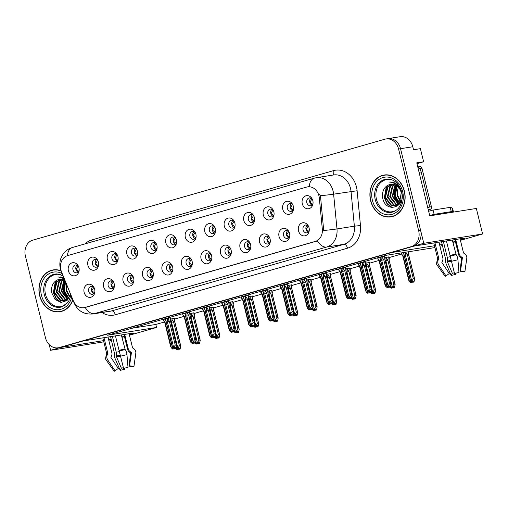 <?xml version="1.0" encoding="UTF-8"?>
<svg xmlns="http://www.w3.org/2000/svg" width="508" height="508" viewBox="0 0 508 508"><rect width="100%" height="100%" fill="white"/><g stroke="black" fill="none" stroke-linecap="round" stroke-linejoin="round"><path stroke-width="0.76" d="M191.516 259.683A3.975 3.283 -99 0 0 188.678 258.528A3.975 3.283 -99 0 0 186.131 263.36A3.975 3.283 -99 0 0 189.916 266.376A3.975 3.283 -99 0 0 192.265 264.395M191.319 265.716A3.975 3.283 81 0 1 189.071 262.89A3.975 3.283 81 0 1 190.214 258.718M181.566 264.351A6.623 5.474 -99 0 0 186.817 269.424A6.623 5.474 -99 0 0 192.107 265.157A6.623 5.474 -99 0 0 192.119 261.328A6.623 5.474 -99 0 0 191.135 259.01A6.623 5.474 -99 0 0 184.283 256.832A6.623 5.474 -99 0 0 181.566 264.351M211.011 254.095A3.975 3.283 -99 0 0 208.166 252.94A3.975 3.283 -99 0 0 205.619 257.772A3.975 3.283 -99 0 0 209.404 260.788A3.975 3.283 -99 0 0 211.753 258.807M210.807 260.128A3.975 3.283 81 0 1 208.559 257.302A3.975 3.283 81 0 1 209.702 253.13M201.06 258.762A6.623 5.474 -99 0 0 206.311 263.836A6.623 5.474 -99 0 0 211.595 259.563A6.623 5.474 -99 0 0 211.614 255.74A6.623 5.474 -99 0 0 210.623 253.422A6.623 5.474 -99 0 0 203.771 251.244A6.623 5.474 -99 0 0 201.06 258.762M230.499 248.507A3.975 3.283 -99 0 0 227.654 247.352A3.975 3.283 -99 0 0 225.108 252.184A3.975 3.283 -99 0 0 228.898 255.2A3.975 3.283 -99 0 0 231.242 253.219M230.302 254.54A3.975 3.283 81 0 1 228.048 251.714A3.975 3.283 81 0 1 229.191 247.542M220.548 253.174A6.623 5.474 -99 0 0 225.8 258.242A6.623 5.474 -99 0 0 231.089 253.975A6.623 5.474 -99 0 0 231.102 250.152A6.623 5.474 -99 0 0 230.111 247.834A6.623 5.474 -99 0 0 223.26 245.656A6.623 5.474 -99 0 0 220.548 253.174M117.335 254.933A3.975 3.283 -99 0 0 114.491 253.771A3.975 3.283 -99 0 0 111.944 258.604A3.975 3.283 -99 0 0 115.735 261.62A3.975 3.283 -99 0 0 118.078 259.645M117.138 260.966A3.975 3.283 81 0 1 114.884 258.14A3.975 3.283 81 0 1 116.027 253.968M107.385 259.601A6.623 5.474 -99 0 0 112.636 264.668A6.623 5.474 -99 0 0 117.919 260.401A6.623 5.474 -99 0 0 117.939 256.572A6.623 5.474 -99 0 0 116.948 254.26A6.623 5.474 -99 0 0 110.096 252.076A6.623 5.474 -99 0 0 107.385 259.601M175.8 238.163A3.975 3.283 -99 0 0 172.961 237.007A3.975 3.283 -99 0 0 170.415 241.84A3.975 3.283 -99 0 0 174.2 244.856A3.975 3.283 -99 0 0 176.549 242.881M175.603 244.202A3.975 3.283 81 0 1 173.355 241.376A3.975 3.283 81 0 1 174.498 237.204M165.849 242.837A6.623 5.474 -99 0 0 171.101 247.904A6.623 5.474 -99 0 0 176.39 243.637A6.623 5.474 -99 0 0 176.403 239.808A6.623 5.474 -99 0 0 175.419 237.496A6.623 5.474 -99 0 0 168.567 235.312A6.623 5.474 -99 0 0 165.849 242.837M94.069 287.623A3.975 3.283 -99 0 0 91.224 286.468A3.975 3.283 -99 0 0 88.684 291.3A3.975 3.283 -99 0 0 92.469 294.316A3.975 3.283 -99 0 0 94.818 292.335M93.872 293.656A3.975 3.283 81 0 1 91.624 290.836A3.975 3.283 81 0 1 92.767 286.658M84.118 292.291A6.623 5.474 -99 0 0 89.37 297.364A6.623 5.474 -99 0 0 94.659 293.097A6.623 5.474 -99 0 0 94.672 289.268A6.623 5.474 -99 0 0 93.688 286.95A6.623 5.474 -99 0 0 86.836 284.772A6.623 5.474 -99 0 0 84.118 292.291M156.312 243.757A3.975 3.283 -99 0 0 153.467 242.595A3.975 3.283 -99 0 0 150.927 247.428A3.975 3.283 -99 0 0 154.711 250.444A3.975 3.283 -99 0 0 157.061 248.469M156.115 249.79A3.975 3.283 81 0 1 153.867 246.964A3.975 3.283 81 0 1 155.01 242.792M146.361 248.425A6.623 5.474 -99 0 0 151.613 253.492A6.623 5.474 -99 0 0 156.902 249.225A6.623 5.474 -99 0 0 156.915 245.396A6.623 5.474 -99 0 0 155.931 243.084A6.623 5.474 -99 0 0 149.073 240.9A6.623 5.474 -99 0 0 146.361 248.425M97.841 260.521A3.975 3.283 -99 0 0 95.002 259.366A3.975 3.283 -99 0 0 92.456 264.192A3.975 3.283 -99 0 0 96.241 267.208A3.975 3.283 -99 0 0 98.59 265.233M97.644 266.554A3.975 3.283 81 0 1 95.396 263.728A3.975 3.283 81 0 1 96.539 259.556M87.897 265.189A6.623 5.474 -99 0 0 93.148 270.256A6.623 5.474 -99 0 0 98.431 265.989A6.623 5.474 -99 0 0 98.45 262.16A6.623 5.474 -99 0 0 97.46 259.848A6.623 5.474 -99 0 0 90.608 257.664A6.623 5.474 -99 0 0 87.897 265.189M288.963 231.743A3.975 3.283 -99 0 0 286.125 230.588A3.975 3.283 -99 0 0 283.578 235.42A3.975 3.283 -99 0 0 287.363 238.436A3.975 3.283 -99 0 0 289.712 236.455M288.766 237.776A3.975 3.283 81 0 1 286.518 234.95A3.975 3.283 81 0 1 287.661 230.778M279.019 236.411A6.623 5.474 -99 0 0 284.27 241.478A6.623 5.474 -99 0 0 289.554 237.211A6.623 5.474 -99 0 0 289.573 233.382A6.623 5.474 -99 0 0 288.582 231.07A6.623 5.474 -99 0 0 281.73 228.886A6.623 5.474 -99 0 0 279.019 236.411M253.759 215.811A3.975 3.283 -99 0 0 250.914 214.655A3.975 3.283 -99 0 0 248.374 219.488A3.975 3.283 -99 0 0 252.159 222.504A3.975 3.283 -99 0 0 254.508 220.529M253.562 221.844A3.975 3.283 81 0 1 251.314 219.024A3.975 3.283 81 0 1 252.457 214.852M243.808 220.485A6.623 5.474 -99 0 0 249.06 225.552A6.623 5.474 -99 0 0 254.349 221.285A6.623 5.474 -99 0 0 254.362 217.456A6.623 5.474 -99 0 0 253.378 215.138A6.623 5.474 -99 0 0 246.526 212.96A6.623 5.474 -99 0 0 243.808 220.485M133.052 276.447A3.975 3.283 -99 0 0 130.207 275.292A3.975 3.283 -99 0 0 127.66 280.124A3.975 3.283 -99 0 0 131.451 283.14A3.975 3.283 -99 0 0 133.794 281.159M132.855 282.48A3.975 3.283 81 0 1 130.6 279.66A3.975 3.283 81 0 1 131.743 275.482M123.101 281.115A6.623 5.474 -99 0 0 128.353 286.188A6.623 5.474 -99 0 0 133.636 281.921A6.623 5.474 -99 0 0 133.655 278.092A6.623 5.474 -99 0 0 132.664 275.774A6.623 5.474 -99 0 0 125.813 273.596A6.623 5.474 -99 0 0 123.101 281.115M292.741 204.635A3.975 3.283 -99 0 0 289.897 203.479A3.975 3.283 -99 0 0 287.35 208.312A3.975 3.283 -99 0 0 291.141 211.328A3.975 3.283 -99 0 0 293.484 209.347M292.544 210.668A3.975 3.283 81 0 1 290.29 207.848A3.975 3.283 81 0 1 291.433 203.67M282.791 209.302A6.623 5.474 -99 0 0 288.042 214.376A6.623 5.474 -99 0 0 293.332 210.109A6.623 5.474 -99 0 0 293.345 206.28A6.623 5.474 -99 0 0 292.354 203.962A6.623 5.474 -99 0 0 285.502 201.784A6.623 5.474 -99 0 0 282.791 209.302M136.823 249.345A3.975 3.283 -99 0 0 133.979 248.183A3.975 3.283 -99 0 0 131.432 253.016A3.975 3.283 -99 0 0 135.223 256.032A3.975 3.283 -99 0 0 137.566 254.057M136.627 255.378A3.975 3.283 81 0 1 134.372 252.552A3.975 3.283 81 0 1 135.515 248.38M126.873 254.013A6.623 5.474 -99 0 0 132.124 259.08A6.623 5.474 -99 0 0 137.414 254.813A6.623 5.474 -99 0 0 137.427 250.984A6.623 5.474 -99 0 0 136.442 248.672A6.623 5.474 -99 0 0 129.584 246.488A6.623 5.474 -99 0 0 126.873 254.013M234.271 221.399A3.975 3.283 -99 0 0 231.426 220.243A3.975 3.283 -99 0 0 228.879 225.076A3.975 3.283 -99 0 0 232.67 228.092A3.975 3.283 -99 0 0 235.02 226.117M234.074 227.432A3.975 3.283 81 0 1 231.826 224.612A3.975 3.283 81 0 1 232.962 220.44M224.32 226.073A6.623 5.474 -99 0 0 229.572 231.14A6.623 5.474 -99 0 0 234.861 226.873A6.623 5.474 -99 0 0 234.874 223.044A6.623 5.474 -99 0 0 233.89 220.732A6.623 5.474 -99 0 0 227.032 218.548A6.623 5.474 -99 0 0 224.32 226.073M113.557 282.035A3.975 3.283 -99 0 0 110.719 280.88A3.975 3.283 -99 0 0 108.172 285.712A3.975 3.283 -99 0 0 111.957 288.728A3.975 3.283 -99 0 0 114.306 286.747M113.36 288.068A3.975 3.283 81 0 1 111.112 285.248A3.975 3.283 81 0 1 112.255 281.07M103.613 286.702A6.623 5.474 -99 0 0 108.864 291.776A6.623 5.474 -99 0 0 114.148 287.509A6.623 5.474 -99 0 0 114.167 283.68A6.623 5.474 -99 0 0 113.176 281.362A6.623 5.474 -99 0 0 106.324 279.184A6.623 5.474 -99 0 0 103.613 286.702M195.294 232.575A3.975 3.283 -99 0 0 192.449 231.419A3.975 3.283 -99 0 0 189.903 236.252A3.975 3.283 -99 0 0 193.688 239.268A3.975 3.283 -99 0 0 196.037 237.293M195.091 238.614A3.975 3.283 81 0 1 192.843 235.788A3.975 3.283 81 0 1 193.986 231.616M185.344 237.249A6.623 5.474 -99 0 0 190.595 242.316A6.623 5.474 -99 0 0 195.878 238.049A6.623 5.474 -99 0 0 195.898 234.22A6.623 5.474 -99 0 0 194.907 231.908A6.623 5.474 -99 0 0 188.055 229.724A6.623 5.474 -99 0 0 185.344 237.249M172.028 265.271A3.975 3.283 -99 0 0 169.183 264.116A3.975 3.283 -99 0 0 166.643 268.948A3.975 3.283 -99 0 0 170.428 271.964A3.975 3.283 -99 0 0 172.777 269.983M171.831 271.304A3.975 3.283 81 0 1 169.583 268.484A3.975 3.283 81 0 1 170.726 264.306M162.077 269.939A6.623 5.474 -99 0 0 167.329 275.012A6.623 5.474 -99 0 0 172.618 270.745A6.623 5.474 -99 0 0 172.631 266.916A6.623 5.474 -99 0 0 171.647 264.598A6.623 5.474 -99 0 0 164.789 262.42A6.623 5.474 -99 0 0 162.077 269.939M214.782 226.987A3.975 3.283 -99 0 0 211.938 225.831A3.975 3.283 -99 0 0 209.391 230.664A3.975 3.283 -99 0 0 213.182 233.68A3.975 3.283 -99 0 0 215.525 231.705M214.586 233.02A3.975 3.283 81 0 1 212.331 230.2A3.975 3.283 81 0 1 213.474 226.028M204.832 231.661A6.623 5.474 -99 0 0 210.083 236.728A6.623 5.474 -99 0 0 215.373 232.461A6.623 5.474 -99 0 0 215.386 228.632A6.623 5.474 -99 0 0 214.395 226.32A6.623 5.474 -99 0 0 207.543 224.136A6.623 5.474 -99 0 0 204.832 231.661M273.247 210.223A3.975 3.283 -99 0 0 270.408 209.067A3.975 3.283 -99 0 0 267.862 213.9A3.975 3.283 -99 0 0 271.647 216.916A3.975 3.283 -99 0 0 273.996 214.935M273.05 216.256A3.975 3.283 81 0 1 270.802 213.436A3.975 3.283 81 0 1 271.945 209.258M263.303 214.89A6.623 5.474 -99 0 0 268.554 219.964A6.623 5.474 -99 0 0 273.837 215.697A6.623 5.474 -99 0 0 273.856 211.868A6.623 5.474 -99 0 0 272.866 209.55A6.623 5.474 -99 0 0 266.014 207.372A6.623 5.474 -99 0 0 263.303 214.89M152.54 270.859A3.975 3.283 -99 0 0 149.695 269.704A3.975 3.283 -99 0 0 147.149 274.536A3.975 3.283 -99 0 0 150.939 277.552A3.975 3.283 -99 0 0 153.283 275.571M152.343 276.892A3.975 3.283 81 0 1 150.089 274.072A3.975 3.283 81 0 1 151.232 269.894M142.589 275.526A6.623 5.474 -99 0 0 147.841 280.6A6.623 5.474 -99 0 0 153.13 276.333A6.623 5.474 -99 0 0 153.143 272.504A6.623 5.474 -99 0 0 152.159 270.186A6.623 5.474 -99 0 0 145.301 268.008A6.623 5.474 -99 0 0 142.589 275.526M312.229 199.047A3.975 3.283 -99 0 0 309.385 197.891A3.975 3.283 -99 0 0 306.838 202.724A3.975 3.283 -99 0 0 310.629 205.74A3.975 3.283 -99 0 0 312.972 203.759M312.033 205.08A3.975 3.283 81 0 1 309.785 202.26A3.975 3.283 81 0 1 310.921 198.082M302.279 203.714A6.623 5.474 -99 0 0 307.531 208.788A6.623 5.474 -99 0 0 312.82 204.521A6.623 5.474 -99 0 0 312.833 200.692A6.623 5.474 -99 0 0 311.849 198.374A6.623 5.474 -99 0 0 304.99 196.196A6.623 5.474 -99 0 0 302.279 203.714M249.987 242.919A3.975 3.283 -99 0 0 247.142 241.764A3.975 3.283 -99 0 0 244.596 246.596A3.975 3.283 -99 0 0 248.387 249.612A3.975 3.283 -99 0 0 250.736 247.631M249.79 248.952A3.975 3.283 81 0 1 247.542 246.126A3.975 3.283 81 0 1 248.679 241.954M240.036 247.587A6.623 5.474 -99 0 0 245.288 252.654A6.623 5.474 -99 0 0 250.577 248.387A6.623 5.474 -99 0 0 250.59 244.564A6.623 5.474 -99 0 0 249.606 242.246A6.623 5.474 -99 0 0 242.748 240.068A6.623 5.474 -99 0 0 240.036 247.587M269.475 237.331A3.975 3.283 -99 0 0 266.63 236.176A3.975 3.283 -99 0 0 264.09 241.008A3.975 3.283 -99 0 0 267.875 244.024A3.975 3.283 -99 0 0 270.224 242.043M269.278 243.364A3.975 3.283 81 0 1 267.03 240.538A3.975 3.283 81 0 1 268.173 236.366M259.524 241.999A6.623 5.474 -99 0 0 264.776 247.066A6.623 5.474 -99 0 0 270.065 242.799A6.623 5.474 -99 0 0 270.078 238.97A6.623 5.474 -99 0 0 269.094 236.658A6.623 5.474 -99 0 0 262.242 234.48A6.623 5.474 -99 0 0 259.524 241.999M78.353 266.109A3.975 3.283 -99 0 0 75.508 264.954A3.975 3.283 -99 0 0 72.968 269.786A3.975 3.283 -99 0 0 76.752 272.802A3.975 3.283 -99 0 0 79.102 270.821M78.156 272.142A3.975 3.283 81 0 1 75.908 269.316A3.975 3.283 81 0 1 77.051 265.144M68.402 270.777A6.623 5.474 -99 0 0 73.654 275.844A6.623 5.474 -99 0 0 78.943 271.577A6.623 5.474 -99 0 0 78.956 267.748A6.623 5.474 -99 0 0 77.972 265.436A6.623 5.474 -99 0 0 71.12 263.252A6.623 5.474 -99 0 0 68.402 270.777M308.458 226.155A3.975 3.283 -99 0 0 305.613 225A3.975 3.283 -99 0 0 303.066 229.826A3.975 3.283 -99 0 0 306.857 232.848A3.975 3.283 -99 0 0 309.201 230.867M308.261 232.188A3.975 3.283 81 0 1 306.007 229.362A3.975 3.283 81 0 1 307.149 225.19M298.507 230.822A6.623 5.474 -99 0 0 303.759 235.89A6.623 5.474 -99 0 0 309.042 231.623A6.623 5.474 -99 0 0 309.061 227.794A6.623 5.474 -99 0 0 308.07 225.482A6.623 5.474 -99 0 0 301.219 223.298A6.623 5.474 -99 0 0 298.507 230.822M60.884 269.907A11.919 9.855 -99 0 0 61.525 271.875L73.222 300.59A11.919 9.855 -99 0 0 83.947 307.67A11.919 9.855 -99 0 0 84.925 307.454L315.322 241.395A11.919 9.855 -99 0 0 322.332 229.165L319.31 197.955A11.919 9.855 -99 0 0 307.6 186.861A11.919 9.855 -99 0 0 306.629 187.077L67.545 255.626A11.919 9.855 -99 0 0 60.884 269.907M108.661 339.833L108.725 339.827A14.129 0.8 166.2 0 0 111.265 339.369M121.831 336.963A14.129 0.8 166.2 0 0 124.384 336.302M129.381 334.899A14.129 0.8 166.2 0 0 133.699 333.229A14.129 0.8 166.2 0 0 131.242 333.369L82.963 341.014L391.414 252.571L434.492 245.751M413.925 246.088L423.78 243.288L400.545 148.698A13.246 10.954 -99 0 0 387.921 138.646A13.246 10.954 -99 0 1 400.545 148.698L420.63 230.448A13.246 10.954 -99 0 1 413.226 246.316L61.151 347.269A13.246 10.954 -99 0 1 60.065 347.51L58.102 347.821A13.246 10.954 -99 0 0 59.188 347.58L411.264 246.628A13.246 10.954 -99 0 0 418.668 230.759L398.59 149.009A13.246 10.954 -99 0 0 385.959 138.957A13.246 10.954 -99 0 0 384.88 139.198L32.798 240.151A13.246 10.954 -99 0 0 25.4 256.013L45.479 337.763A13.246 10.954 -99 0 0 58.102 347.821M49.187 344.576L50.597 350.298L60.446 347.472L103.524 340.652M423.78 243.288L482.6 233.978L476.333 208.464L429.768 215.843L416.757 162.852L423.615 161.766L416.954 163.678M385.959 138.957L400.177 136.703A13.246 10.954 -99 0 1 412.801 146.761L413.537 149.752L420.402 148.666L423.615 161.766M111.512 340.379L108.96 341.052M103.823 341.865L50.597 350.298M460.356 239.998A14.129 0.8 166.2 0 0 464.674 238.328A14.129 0.8 166.2 0 0 462.21 238.468L413.931 246.113M439.636 244.939L439.699 244.926A14.129 0.8 166.2 0 0 442.239 244.469M452.806 242.062A14.129 0.8 166.2 0 0 455.359 241.402M434.943 247.574L386.442 255.257L107.537 335.229L156.553 327.463L129.464 335.229M124.473 336.664L121.939 337.388M482.6 233.978L460.439 240.335M455.447 241.764L452.907 242.487M442.487 245.478L439.947 246.209M131.782 328.276L155.816 324.466L164.427 322.002M174.625 319.075L183.915 316.414M194.119 313.487L203.403 310.826M213.608 307.899L222.898 305.238M233.096 302.311L242.386 299.65M252.584 296.723L261.874 294.056M272.078 291.135L281.362 288.468M291.567 285.547L300.857 282.88M311.055 279.959L320.345 277.292M330.543 274.371L339.833 271.704M350.031 268.783L359.321 266.116M369.526 263.195L378.816 260.528M389.014 257.607L401.523 254.019M408.502 252.012L410.477 251.447M155.816 324.466L156.553 327.463M291.401 284.88L287.534 285.547M330.378 273.704L326.517 274.371M349.872 268.116L346.005 268.783M369.36 262.528L365.493 263.195M388.849 256.94L384.981 257.607M310.89 279.292L307.022 279.959M271.913 290.468L268.046 291.135M252.425 296.056L248.558 296.723M232.931 301.644L229.064 302.311M213.443 307.232L209.575 307.899M193.954 312.82L190.087 313.487M174.466 318.408L170.599 319.075M287.223 284.289L280.111 285.947M326.206 273.114L319.087 274.771M345.694 267.526L338.582 269.183M365.182 261.938L358.07 263.595M306.718 278.702L299.599 280.359M267.735 289.877L260.623 291.535M248.247 295.466L241.135 297.123M228.759 301.054L221.64 302.711M209.271 306.642L202.152 308.299M189.776 312.229L182.664 313.893M170.288 317.817L163.176 319.481M384.677 256.349L377.558 258.007M61.011 270.77A21.19 17.526 -99 0 0 53.232 269.907A21.19 17.526 -99 0 0 39.662 295.681A21.19 17.526 -99 0 0 59.861 311.766A21.19 17.526 -99 0 0 72.879 299.917M59.22 311.633A21.19 17.526 -99 0 0 60.839 311.575M370.63 200.781A21.19 17.526 -99 0 0 390.836 216.865A21.19 17.526 -99 0 0 404.406 191.097A21.19 17.526 -99 0 0 384.207 175.006A21.19 17.526 -99 0 0 370.63 200.781M390.195 216.732A21.19 17.526 -99 0 0 391.808 216.675M319.615 194.043L320.65 197.745L323.698 230.492A15.45 0.635 -5.5 0 0 336.982 228.93A17.659 14.605 81 0 1 326.6 247.053A15.45 8.642 74 0 1 317.424 240.887L85.153 307.486M308.8 186.671L309.245 186.614A15.45 8.642 -106 0 1 314.249 178.168L72.352 247.523A15.45 8.642 74 0 0 67.373 255.676M385.191 174.885A21.19 17.526 -99 0 0 383.635 175.336M54.223 269.786A21.19 17.526 -99 0 0 52.667 270.237M308.254 225.933L306.134 229.343L308.953 231.362M388.537 286.849L389.331 287.204L389.782 285.985L388.804 286.137L388.353 287.357L387.369 287.509L388.004 285.807L389.636 283.705L390.76 283.528L384.88 259.575L384.499 256.273M379.87 257.283L387.369 287.509M382.048 256.661L381.718 260.223L388.004 285.807M382.276 257.581L383.75 259.753L389.636 283.705M389.045 287.287L390.309 287.045L390.957 283.934L384.981 259.601L385.115 258.369M377.546 257.95L379.47 260.871L385.75 286.455L387.153 287.572L379.73 257.327M377.774 258.87L378.625 260.255M383.75 259.753L381.718 260.223M390.309 287.045L389.331 287.204M387.083 287.591L388.131 287.401M385.134 285.001L385.75 286.455M379.47 260.871L379.146 261.029L378.562 260.153M388.353 287.357L387.299 287.534M387.153 287.572L388.137 287.42M401.212 252.952L401.434 253.873L403.13 255.867L409.416 281.451L410.75 282.594L403.447 252.565M412.204 281.851L412.706 282.283L413.976 282.048L412.998 282.2L413.449 280.988L412.464 281.14L412.013 282.359L410.959 282.537L413.302 278.708L414.426 278.53L408.546 254.578L408.781 253.371M412.013 282.359L411.035 282.512M403.593 252.54L410.959 282.537M401.434 253.873L402.292 255.257M403.13 255.867L402.812 256.032L402.228 255.156M408.794 280.003L409.416 281.451M408.546 254.578L408.292 251.797M413.976 282.048L414.623 278.93L408.642 254.597M411.671 280.81L405.384 255.226L407.416 254.756L413.302 278.708M405.384 255.226L405.943 252.584L407.416 254.756M405.943 252.584L405.841 252.184M312.725 204.254L309.905 202.235L312.026 198.831M288.76 231.521L286.639 234.931L289.458 236.95M369.049 292.437L369.843 292.792L370.294 291.573L369.31 291.732L368.859 292.945L367.881 293.097L368.516 291.395L370.148 289.293L371.272 289.115L365.385 265.163L365.011 261.861M360.375 262.871L367.881 293.097M362.56 262.255L362.229 265.811L368.516 291.395M362.788 263.169L364.261 265.347L370.148 289.293M369.551 292.875L370.821 292.633L371.469 289.522L365.487 265.189L365.627 263.957M358.057 263.538L358.28 264.458L359.975 266.459L366.262 292.043L367.595 293.186L360.236 262.915M358.28 264.458L359.137 265.843M364.261 265.347L362.229 265.811M370.821 292.633L369.843 292.792M367.595 293.186L368.643 292.989M365.639 290.589L366.262 292.043M359.975 266.459L359.658 266.617L359.073 265.741M368.859 292.945L367.805 293.122M367.665 293.16L368.649 293.008M269.272 237.109L267.151 240.519L269.97 242.538M349.561 298.031L350.355 298.38L350.806 297.161L349.822 297.32L349.371 298.533L348.393 298.691L349.021 296.983L350.653 294.881L351.784 294.704L345.897 270.751L345.523 267.449M340.887 268.465L348.393 298.691M343.071 267.843L342.741 271.399L349.021 296.983M343.294 268.757L344.773 270.935L350.653 294.881M350.063 298.463L351.333 298.221L351.974 295.11L345.999 270.777L346.132 269.545M338.569 269.126L338.792 270.046L340.487 272.047L346.774 297.631L348.101 298.774L340.747 268.503M338.792 270.046L339.649 271.431M344.773 270.935L342.741 271.399M351.333 298.221L350.355 298.38M348.101 298.774L349.155 298.577M346.151 296.177L346.774 297.631M340.487 272.047L340.17 272.205L339.585 271.329M349.371 298.533L348.317 298.71M348.177 298.748L349.155 298.596M249.784 242.697L247.663 246.107L250.482 248.126M330.067 303.619L330.86 303.968L331.311 302.749L330.333 302.908L329.882 304.121L328.905 304.279L329.533 302.571L331.165 300.476L332.296 300.291L326.409 276.346L326.034 273.044M321.399 274.053L328.905 304.279M323.583 273.431L323.247 276.987L329.533 302.571M323.806 274.345L325.285 276.523L331.165 300.476M330.575 304.051L331.845 303.809L332.486 300.698L326.511 276.365L326.644 275.133M319.075 274.714L320.999 277.635L327.285 303.219L328.613 304.362L321.259 274.091M319.303 275.634L320.161 277.019M325.285 276.523L323.247 276.987M331.845 303.809L330.86 303.968M328.613 304.362L329.667 304.165M326.663 301.765L327.285 303.219M320.999 277.635L320.681 277.8M329.882 304.121L328.828 304.298M328.689 304.336L329.667 304.184M390.023 287.128L391.331 288.163L390.76 285.839M392.716 287.439L393.217 287.871L394.487 287.636L393.51 287.788L393.96 286.576L392.976 286.728L392.525 287.947L391.471 288.125L393.808 284.296L394.938 284.118L389.052 260.166L389.287 258.959M392.525 287.947L391.547 288.099M390.849 285.591L391.471 288.125M389.052 260.166L388.677 256.864M394.487 287.636L395.129 284.518L389.153 260.185M392.176 286.398L385.896 260.814L387.928 260.344L393.808 284.296M385.896 260.814L386.448 258.172L387.928 260.344M386.448 258.172L386.226 257.251M293.237 209.842L290.417 207.823L292.538 204.419M370.535 292.716L371.843 293.751L371.272 291.427M373.228 293.027L373.729 293.465L374.999 293.224L374.015 293.376L374.466 292.163L373.488 292.316L373.037 293.535L371.983 293.713L374.32 289.884L375.45 289.706L369.564 265.754L369.799 264.547M373.037 293.535L372.059 293.688M371.361 291.179L371.983 293.713M369.564 265.754L369.189 262.452M374.999 293.224L375.641 290.106L369.665 265.773M372.688 291.986L366.408 266.402L368.44 265.932L374.32 289.884M366.408 266.402L366.96 263.76L368.44 265.932M366.96 263.76L366.738 262.839M273.749 215.43L270.923 213.411L273.044 210.007M351.047 298.304L352.355 299.339L351.784 297.015M353.733 298.615L354.241 299.053L355.511 298.812L354.527 298.971L354.978 297.751L354 297.904L353.549 299.123L352.495 299.301L354.832 295.472L355.956 295.294L350.075 271.342L350.31 270.135M353.549 299.123L352.565 299.276M351.873 296.767L352.495 299.301M350.075 271.342L349.695 268.04M355.511 298.812L356.152 295.7L350.177 271.361M353.2 297.574L346.913 271.99L348.945 271.52L354.832 295.472M346.913 271.99L347.472 269.348L348.945 271.52M347.472 269.348L347.243 268.427M254.26 221.018L251.435 218.999L253.556 215.595M331.559 303.892L332.861 304.927L332.289 302.603M334.245 304.203L334.753 304.641L336.017 304.4L335.039 304.559L335.49 303.339L334.512 303.498L334.061 304.711L333.007 304.889L335.344 301.06L336.467 300.882L330.587 276.93L330.822 275.723M334.061 304.711L333.077 304.864M332.384 302.355L333.007 304.889M330.587 276.93L330.206 273.628M336.017 304.4L336.664 301.288L330.683 276.949M333.712 303.162L327.425 277.578L329.457 277.114L335.344 301.06M327.425 277.578L327.984 274.936L329.457 277.114M327.984 274.936L327.755 274.022M234.766 226.606L231.946 224.587L234.067 221.183M110.592 336.639L114.535 353.701A4.858 1.981 -102.3 0 0 115.341 359.143L120.18 370.357L121.361 368.154L116.523 356.946L116.529 355.994A4.858 1.981 -102.3 0 0 116.288 352.254L112.382 336.353M103.988 337.687L107.88 353.53A0.444 0.4 -111 0 1 107.823 353.873L107.525 354.349A4.858 4.426 69 0 0 107.69 359.861L115.03 370.834L118.294 368.44L110.947 357.461A0.444 0.4 -111 0 1 110.934 356.965L111.239 356.489A4.858 4.426 69 0 0 111.817 352.666L107.982 337.052M121.336 334.937L125.19 349.606A4.858 1.981 77.7 0 1 126.968 354.679L127.997 367.354A10.154 0.578 -13.8 0 0 123.558 368.389L115.443 335.871M132.531 347.758L129.083 333.712L132.55 347.783A13.246 0.749 -13.8 0 0 132.531 347.758A0.444 0.438 131.2 0 0 132.671 347.986L132.55 347.783M124.708 334.404L128.251 348.818A4.858 4.845 -48.8 0 0 130.677 351.936L131.204 352.222A0.444 0.438 131.2 0 1 131.432 352.666L129.565 365.798A6.058 0.343 -13.8 0 1 129.578 365.824A6.058 0.343 -13.8 0 1 129.096 366.077L130.575 353.168A0.444 0.4 69 0 0 130.353 352.711L129.858 352.412A4.858 4.426 -111 0 1 127.559 349.225L123.952 334.524M123.374 367.69A6.058 0.343 -13.8 0 1 121.361 368.154M129.565 365.798L133.934 366.414A10.154 0.578 -13.8 0 1 133.947 366.446A10.154 0.578 -13.8 0 1 133.14 366.871L129.096 366.077M124.244 368.224L124.612 369.316A10.154 0.578 -13.8 0 1 120.18 370.357M114.681 370.98L114.237 371.297A10.154 0.578 -13.8 0 1 114.23 371.285A10.154 0.578 -13.8 0 1 114.306 371.17A10.154 0.578 -13.8 0 1 115.03 370.834M133.934 366.414L135.801 353.282A4.858 4.845 -48.8 0 0 133.28 348.323L132.753 348.043A0.444 0.438 131.2 0 1 132.671 347.986M124.612 369.316L124.358 368.192M102.838 337.864L106.826 354.101L106.439 354.895C105.378 357.918 105.397 359.797 106.496 360.534L114.23 371.285L106.509 360.547A15.1 0.857 -13.8 0 1 106.496 360.534A15.1 0.857 -13.8 0 1 107.69 359.861M441.566 241.738L445.503 258.801A4.858 1.981 -102.3 0 0 446.31 264.243L451.148 275.457L452.336 273.253L447.497 262.045L447.497 261.093A4.858 1.981 -102.3 0 0 447.262 257.353L443.357 241.452M434.956 242.786L438.849 258.629A0.444 0.4 -111 0 1 438.798 258.972L438.493 259.448A4.858 4.426 69 0 0 438.658 264.96L446.005 275.933L449.262 273.539L441.922 262.56A0.444 0.4 -111 0 1 441.903 262.065L442.208 261.588A4.858 4.426 69 0 0 442.785 257.766L438.95 242.151M452.05 208.439A13.246 0.749 -13.8 0 1 452.622 208.515L453.498 212.084M452.304 240.036L456.159 254.705A4.858 1.981 77.7 0 1 457.937 259.779L458.965 272.453A10.154 0.578 -13.8 0 0 454.527 273.488L446.418 240.97M463.506 252.857L460.051 238.811L463.518 252.882A13.246 0.749 -13.8 0 0 463.506 252.857A0.444 0.438 131.2 0 0 463.639 253.086L463.518 252.882M455.682 239.503L459.219 253.917A4.858 4.845 -48.8 0 0 461.645 257.035L462.178 257.321A0.444 0.438 131.2 0 1 462.407 257.772L460.54 270.897A6.058 0.343 -13.8 0 1 460.546 270.923A6.058 0.343 -13.8 0 1 460.064 271.177L461.543 258.267A0.444 0.4 69 0 0 461.327 257.816L460.832 257.512A4.858 4.426 -111 0 1 458.534 254.324L454.92 239.624M454.343 272.79A6.058 0.343 -13.8 0 1 452.336 273.253M460.54 270.897L464.903 271.513A10.154 0.578 -13.8 0 1 464.915 271.545A10.154 0.578 -13.8 0 1 464.109 271.971L460.064 271.177M455.212 273.323L455.587 274.415A10.154 0.578 -13.8 0 1 451.148 275.457M445.649 276.079L445.211 276.396A10.154 0.578 -13.8 0 1 445.205 276.384A10.154 0.578 -13.8 0 1 445.275 276.269A10.154 0.578 -13.8 0 1 446.005 275.933M464.903 271.513L466.769 258.382A4.858 4.845 -48.8 0 0 464.249 253.422L463.721 253.143A0.444 0.438 131.2 0 1 463.639 253.086M455.587 274.415L455.327 273.291M433.807 242.97L437.794 259.201L437.407 259.994C436.353 263.017 436.372 264.897 437.471 265.633L445.205 276.384L437.477 265.646A15.1 0.857 -13.8 0 1 437.471 265.633A15.1 0.857 -13.8 0 1 438.658 264.96M449.917 212.649A8.827 0.502 166.2 0 0 452.812 211.544A8.827 0.502 166.2 0 0 451.275 211.633L434.118 214.351A8.827 0.502 -13.8 0 1 429.692 215.525M428.644 211.245A8.827 0.502 166.2 0 0 433.07 210.071L434.118 214.351M452.812 211.544L451.764 207.264A8.827 0.502 166.2 0 0 450.221 207.353L433.07 210.071M419.068 172.269L421.157 171.939A8.827 7.303 -99 0 0 417.652 166.51M427.685 207.366L429.774 207.035A8.827 7.303 -99 0 0 427.787 207.772M421.157 171.939L429.774 207.035M65.786 304.756A16.332 13.506 81 0 1 45.491 294.259A16.332 13.506 81 0 1 61.036 274.745M64.795 280.079A11.036 9.125 -99 0 0 59.722 279.159A11.036 9.125 -99 0 0 58.82 279.362C53.264 281.407 50.895 285.89 51.708 292.805L55.112 299.504L61.062 302.438L67.043 300.526L70.701 294.57M72.771 299.644A20.968 17.342 81 0 1 59.83 311.55A20.968 17.342 81 0 1 39.84 295.631A20.968 17.342 81 0 1 53.27 270.129A20.968 17.342 81 0 1 61.112 271.037M53.27 270.129L55.226 269.818A20.968 17.342 81 0 1 55.836 269.735M69.437 296.621L66.135 290.449L66.396 284.01M69.679 296.151L66.745 290.354L66.491 286.817A11.036 9.125 81 0 1 66.707 284.772M68.421 298.139L63.684 290.836L65.335 281.4M68.682 297.809L64.294 290.741L65.557 281.946M67.335 299.231L61.233 291.224L63.76 280.632L64.465 279.908M67.615 298.99L61.843 291.128L64.795 280.086M66.205 300.018L65.049 299.682L58.782 291.611L61.309 281.019L63.157 279.4M66.491 299.847L65.659 299.587L59.392 291.516L61.925 280.924L63.481 279.502M65.037 300.552L62.598 300.069L56.331 291.998L58.858 281.407L61.887 279.133M65.335 300.444L63.208 299.974L56.94 291.903L59.474 281.311L62.205 279.178M70.441 293.929L68.529 298.005L63.83 300.857L60.147 300.463L53.88 292.392L56.407 281.794L60.649 279.07M64.135 300.806L60.757 300.361L54.489 292.291L57.023 281.699L60.96 279.07M58.82 279.362L59.741 279.159M62.389 311.131A20.968 17.342 81 0 1 61.785 311.239L59.83 311.55M63.951 278.003L58.312 276.968L64.249 278.733M61.322 302.457L56.471 298.774L53.657 292.671L56.001 280.613M60.084 277.133L60.471 276.955M67.78 298.837L63.462 291.116L64.935 280.416M60.776 302.412L56.07 298.704L53.353 292.716L55.423 281.045M59.931 277.108L60.319 276.936M67.57 298.971L63.157 291.167L64.821 280.137M396.754 209.855A16.332 13.506 81 0 1 376.466 199.358A16.332 13.506 81 0 1 392.005 179.845M401.218 192.64A11.036 9.125 -99 0 0 390.696 184.258A11.036 9.125 -99 0 0 389.795 184.461C384.239 186.506 381.864 190.989 382.683 197.904C385.439 213.887 406.184 207.607 401.72 192.341L397.707 185.083C395.167 182.74 392.36 181.737 389.287 182.067C395.376 182.543 399.351 186.061 401.218 192.64L399.504 203.105L394.799 205.956L391.116 205.562L384.848 197.491L387.382 186.9L391.624 184.169M370.808 200.73A20.968 17.342 81 0 1 384.239 175.228A20.968 17.342 81 0 1 404.228 191.148A20.968 17.342 81 0 1 390.798 216.649A20.968 17.342 81 0 1 370.808 200.73M384.239 175.228L386.201 174.917A20.968 17.342 81 0 1 386.804 174.835M400.412 201.72L397.104 195.548L398.209 187.052M400.647 201.251L397.72 195.453L397.459 191.916A11.036 9.125 81 0 1 398.469 187.331M399.39 203.238L394.653 195.936L396.792 185.82M399.65 202.908L395.268 195.84L397.142 186.08M398.31 204.33L392.201 196.323L394.735 185.731L395.44 185.007M398.583 204.089L392.817 196.228L395.77 185.179M397.18 205.118L396.018 204.781L389.75 196.71L392.284 186.119L394.132 184.499M397.466 204.946L396.627 204.686L390.366 196.615L392.894 186.023L394.456 184.601M396.005 205.651L393.567 205.169L387.299 197.104L389.833 186.506L392.862 184.233M396.304 205.543L394.183 205.073L387.915 197.002L390.442 186.411L393.173 184.277M395.103 205.905L391.731 205.461L385.464 197.39L387.991 186.798L391.928 184.169M389.795 184.461L390.715 184.258M393.363 216.23A20.968 17.342 81 0 1 392.76 216.338L390.798 216.649M428.314 209.918L430.174 209.385A2.21 1.822 -99 0 0 431.406 206.737L421.945 168.218A2.21 1.822 -99 0 0 419.843 166.541L418.059 166.827M392.297 207.556L387.439 203.873L384.632 197.771L386.969 185.712M391.052 182.232L391.446 182.054M398.748 203.937L394.437 196.215L396.018 185.318M391.751 207.512L387.039 203.803L384.327 197.815L386.397 186.144M390.9 182.207L391.287 182.035M398.539 204.07L394.125 196.266L395.808 185.204M230.295 248.291L228.175 251.695L230.994 253.714M310.579 309.207L311.372 309.556L311.823 308.337L310.845 308.496L310.394 309.709L309.41 309.867L310.045 308.159L311.677 306.064L312.801 305.886L306.921 281.934L306.54 278.632M301.911 279.641L309.41 309.867M304.089 279.019L303.759 282.575L310.045 308.159M304.317 279.933L305.791 282.111L311.677 306.064M311.087 309.639L312.356 309.397L312.998 306.286L307.022 281.953L307.156 280.721M299.587 280.302L301.511 283.223L307.791 308.807L309.124 309.95L301.771 279.679M299.815 281.222L300.666 282.607M305.791 282.111L303.759 282.575M312.356 309.397L311.372 309.556M309.124 309.95L310.172 309.753M307.175 307.353L307.791 308.807M301.511 283.223L301.193 283.388M310.394 309.709L309.34 309.886M309.201 309.924L310.178 309.772M210.801 253.879L208.686 257.283L211.506 259.302M291.09 314.795L291.884 315.144L292.335 313.925L291.357 314.084L290.906 315.297L289.922 315.455L290.557 313.747L292.189 311.652L293.313 311.474L287.433 287.522L287.052 284.22M282.423 285.229L289.922 315.455M284.601 284.607L284.27 288.163L290.557 313.747M284.829 285.521L286.302 287.699L292.189 311.652M291.592 315.227L292.862 314.985L293.51 311.874L287.528 287.541L287.668 286.309M280.099 285.896L282.016 288.811L288.303 314.395L289.636 315.538L282.277 285.267M280.321 286.81L281.178 288.195M286.302 287.699L284.27 288.163M292.862 314.985L291.884 315.144M289.636 315.538L290.684 315.341M287.687 312.941L288.303 314.395M282.016 288.811L281.699 288.976M290.906 315.297L289.852 315.474M289.706 315.512L290.69 315.36M191.313 259.467L189.192 262.871L192.011 264.89M271.602 320.383L272.396 320.732L272.847 319.513L271.863 319.672L271.412 320.885L270.434 321.043L271.062 319.335L272.694 317.24L273.825 317.062L267.938 293.11L267.564 289.808M262.928 290.817L270.434 321.043M265.113 290.195L264.782 293.751L271.062 319.335M265.335 291.109L266.814 293.287L272.694 317.24M272.104 320.815L273.374 320.573L274.015 317.462L268.04 293.129L268.173 291.897M260.61 291.484L262.528 294.399L268.815 319.983L270.148 321.126L262.788 290.855M260.833 292.398L261.69 293.783M266.814 293.287L264.782 293.751M273.374 320.573L272.396 320.732M270.148 321.126L271.196 320.929M268.192 318.529L268.815 319.983M262.528 294.399L262.211 294.564M271.412 320.885L270.358 321.062M270.218 321.1L271.202 320.948M312.071 309.48L313.373 310.515L312.801 308.191M314.757 309.797L315.258 310.229L316.528 309.988L315.551 310.147L316.001 308.928L315.017 309.086L314.566 310.299L313.512 310.477L315.849 306.648L316.979 306.47L311.093 282.518L311.328 281.311M314.566 310.299L313.588 310.458M312.89 307.943L313.512 310.477M311.093 282.518L310.718 279.216M316.528 309.988L317.17 306.876L311.194 282.537M314.217 308.75L307.937 283.166L309.969 282.702L315.849 306.648M307.937 283.166L308.489 280.524L309.969 282.702M308.489 280.524L308.267 279.61M215.278 232.194L212.458 230.175L214.579 226.771M292.576 315.068L293.884 316.103L293.313 313.779M295.269 315.385L295.77 315.817L297.04 315.576L296.056 315.735L296.507 314.516L295.529 314.674L295.078 315.887L294.024 316.065L296.361 312.242L297.491 312.058L291.605 288.112L291.84 286.899M295.078 315.887L294.1 316.046M293.402 313.531L294.024 316.065M291.605 288.112L291.23 284.81M297.04 315.576L297.682 312.464L291.706 288.125M294.729 314.338L288.449 288.754L290.481 288.29L296.361 312.242M288.449 288.754L289.001 286.112L290.481 288.29M289.001 286.112L288.779 285.198M195.79 237.782L192.97 235.763L195.091 232.359M273.088 320.656L274.396 321.691L273.825 319.367M275.774 320.973L276.282 321.405L277.552 321.164L276.568 321.323L277.019 320.103L276.041 320.262L275.59 321.475L274.536 321.653L276.873 317.83L277.997 317.652L272.117 293.7L272.351 292.487M275.59 321.475L274.612 321.634M273.914 319.119L274.536 321.653M272.117 293.7L271.736 290.398M277.552 321.164L278.194 318.052L272.218 293.719M275.241 319.926L268.954 294.342L270.993 293.878L276.873 317.83M268.954 294.342L269.513 291.7L270.993 293.878M269.513 291.7L269.291 290.786M176.301 243.37L173.476 241.351L175.597 237.947M171.825 265.055L169.704 268.459L172.523 270.478M252.114 325.971L252.901 326.32L253.352 325.101L252.374 325.26L251.924 326.473L250.946 326.631L251.574 324.923L253.206 322.828L254.337 322.65L248.45 298.698L248.075 295.396M243.44 296.405L250.946 326.631M245.624 295.783L245.294 299.339L251.574 324.923M245.847 296.697L247.326 298.875L253.206 322.828M252.616 326.403L253.886 326.161L254.527 323.05L248.552 298.717L248.685 297.485M241.116 297.072L243.04 299.987L249.326 325.571L250.654 326.714L243.3 296.443M241.344 297.986L242.202 299.371M247.326 298.875L245.294 299.339M253.886 326.161L252.901 326.32M250.654 326.714L251.708 326.517M248.704 324.117L249.326 325.571M243.04 299.987L242.722 300.152M251.924 326.473L250.869 326.65M250.73 326.688L251.708 326.536M152.337 270.643L150.216 274.047L153.035 276.066M232.62 331.559L233.413 331.908L233.864 330.689L232.886 330.848L232.435 332.061L231.451 332.219L232.086 330.511L233.718 328.416L234.842 328.238L228.962 304.286L228.581 300.984M223.952 301.993L231.451 332.219M226.13 301.371L225.8 304.927L232.086 330.511M226.358 302.285L227.838 304.463L233.718 328.416M233.128 331.991L234.398 331.749L235.039 328.638L229.064 304.305L229.197 303.073M221.628 302.66L223.552 305.575L229.832 331.159L231.242 332.283L223.812 302.031M221.856 303.581L222.714 304.959M227.838 304.463L225.8 304.927M234.398 331.749L233.413 331.908M231.165 332.302L232.213 332.105M229.216 329.705L229.832 331.159M223.552 305.575L223.234 305.74L222.644 304.864M232.435 332.061L231.381 332.238M231.242 332.283L232.219 332.124M132.848 276.231L130.727 279.635L133.547 281.654M213.131 337.147L213.925 337.496L214.376 336.277L213.398 336.436L212.947 337.649L211.963 337.807L212.598 336.099L214.23 334.004L215.354 333.826L209.474 309.874L209.093 306.572M204.464 307.581L211.963 337.807M206.642 306.959L206.311 310.515L212.598 336.099M206.87 307.873L208.344 310.051L214.23 334.004M213.639 337.579L214.903 337.344L215.551 334.226L209.575 309.893L209.709 308.661M202.14 308.248L204.064 311.163L210.344 336.747L211.747 337.871L204.318 307.619M202.368 309.169L203.219 310.547M208.344 310.051L206.311 310.515M214.903 337.344L213.925 337.496M211.677 337.89L212.725 337.693M209.728 335.293L210.344 336.747M204.064 311.163L203.746 311.328L203.156 310.452M212.947 337.649L211.893 337.826M211.747 337.871L212.731 337.712M113.354 281.819L111.233 285.223L114.052 287.242M193.643 342.735L194.437 343.084L194.888 341.871L193.904 342.024L193.453 343.237L192.475 343.395L193.11 341.687L194.742 339.592L195.866 339.414L189.979 315.462L189.605 312.16M184.969 313.169L192.475 343.395M187.154 312.547L186.823 316.103L193.11 341.687M187.376 313.461L188.855 315.639L194.742 339.592M194.145 343.167L195.415 342.932L196.063 339.814L190.081 315.481L190.214 314.255M182.651 313.836L182.874 314.757L184.569 316.751L190.856 342.335L192.259 343.459L184.829 313.207M182.874 314.757L183.731 316.135M188.855 315.639L186.823 316.103M195.415 342.932L194.437 343.084M192.189 343.478L193.237 343.281M190.233 340.881L190.856 342.335M184.569 316.751L184.252 316.916L183.667 316.039M193.453 343.237L192.399 343.414M192.259 343.459L193.243 343.3M93.866 287.407L91.745 290.811L94.564 292.83M174.155 348.323L174.949 348.672L175.4 347.459L174.415 347.612L173.965 348.831L172.987 348.983L173.615 347.275L175.247 345.18L176.378 345.002L170.491 321.05L170.117 317.748M165.481 318.757L172.987 348.983M167.665 318.135L167.335 321.691L173.615 347.275M167.888 319.049L169.367 321.227L175.247 345.18M174.657 348.755L175.927 348.52L176.568 345.402L170.593 321.069L170.726 319.843M163.163 319.424L163.386 320.345L165.081 322.339L171.367 347.923L172.771 349.047L165.341 318.795M163.386 320.345L164.243 321.723M169.367 321.227L167.335 321.691M175.927 348.52L174.949 348.672M172.695 349.066L173.749 348.869M170.745 346.469L171.367 347.923M165.081 322.339L164.763 322.504L164.179 321.627M173.965 348.831L172.911 349.002M172.771 349.047L173.749 348.888M253.6 326.244L254.902 327.279L254.33 324.955M256.286 326.561L256.794 326.993L258.058 326.752L257.08 326.911L257.531 325.691L256.553 325.85L256.102 327.063L255.048 327.241L257.385 323.418L258.509 323.24L252.628 299.288L252.863 298.075M256.102 327.063L255.118 327.222M254.425 324.707L255.048 327.241M252.628 299.288L252.247 295.986M258.058 326.752L258.705 323.64L252.73 299.307M255.753 325.514L249.466 299.93L251.498 299.466L257.385 323.418M249.466 299.93L250.025 297.288L251.498 299.466M250.025 297.288L249.796 296.374M156.807 248.958L153.988 246.939L156.108 243.535M234.112 331.832L235.414 332.867L234.842 330.543M236.798 332.149L237.299 332.581L238.57 332.34L237.592 332.499L238.042 331.28L237.058 331.438L236.607 332.651L235.553 332.829L237.896 329.006L239.02 328.828L233.134 304.876L233.375 303.663M236.607 332.651L235.629 332.81M234.937 330.295L235.553 332.829M233.134 304.876L232.759 301.574M238.57 332.34L239.217 329.228L233.236 304.895M236.264 331.102L229.978 305.518L232.01 305.054L237.896 329.006M229.978 305.518L230.53 302.876L232.01 305.054M230.53 302.876L230.308 301.962M137.319 254.546L134.499 252.527L136.62 249.123M214.617 337.42L215.925 338.455L215.354 336.131M217.31 337.737L217.811 338.169L219.081 337.928L218.103 338.087L218.554 336.868L217.57 337.026L217.119 338.239L216.065 338.417L218.402 334.594L219.532 334.416L213.646 310.464L213.881 309.251M217.119 338.239L216.141 338.398M215.443 335.89L216.065 338.417M213.646 310.464L213.271 307.162M219.081 337.928L219.723 334.816L213.747 310.483M216.77 336.69L210.49 311.106L212.522 310.642L218.402 334.594M210.49 311.106L211.042 308.464L212.522 310.642M211.042 308.464L210.82 307.55M117.831 260.134L115.011 258.115L117.132 254.711M195.129 343.008L196.437 344.049L195.866 341.719M197.815 343.325L198.323 343.757L199.593 343.516L198.609 343.675L199.06 342.455L198.082 342.614L197.631 343.827L196.577 344.005L198.914 340.182L200.038 340.004L194.158 316.052L194.393 314.839M197.631 343.827L196.653 343.986M195.955 341.478L196.577 344.005M194.158 316.052L193.783 312.75M199.593 343.516L200.235 340.404L194.259 316.071M197.282 342.278L190.995 316.694L193.034 316.23L198.914 340.182M190.995 316.694L191.554 314.052L193.034 316.23M191.554 314.052L191.332 313.138M98.342 265.722L95.517 263.703L97.638 260.299M175.641 348.602L176.949 349.637L176.378 347.307M178.327 348.913L178.835 349.345L180.105 349.11L179.121 349.263L179.572 348.043L178.594 348.202L178.143 349.415L177.089 349.593L179.426 345.77L180.55 345.592L174.669 321.64L174.904 320.427M178.143 349.415L177.159 349.574M176.466 347.066L177.089 349.593M174.669 321.64L174.288 318.338M180.105 349.11L180.746 345.992L174.771 321.659M177.794 347.866L171.507 322.282L173.539 321.818L179.426 345.77M171.507 322.282L172.066 319.64L173.539 321.818M172.066 319.64L171.837 318.726M78.854 271.31L76.029 269.297L78.149 265.887M108.039 337.045L108.725 339.827M412.801 146.761L398.59 149.009M322.332 229.165L323.666 228.949M315.322 241.395L316.541 241.198M319.31 197.955L320.65 197.745M84.925 307.454L86.144 307.264M439.014 242.145L439.699 244.926M85.007 243.897A22.073 18.256 81 0 1 91.726 239.973L333.623 170.612A4.413 2.47 -106 0 1 332.696 175.114M333.623 170.612A22.073 18.256 81 0 1 356.47 186.969A22.073 18.256 81 0 1 357.118 190.767L360.477 225.539A22.073 18.256 81 0 1 347.497 248.19L115.278 314.776A22.073 18.256 81 0 1 101.968 312.528M350.501 188.366A17.659 14.605 -99 0 0 333.667 174.962L316.268 177.717A17.659 14.605 81 0 1 333.102 191.122A17.659 14.605 81 0 1 333.616 194.158L336.982 228.93L354.381 226.174L351.022 191.402A17.659 14.605 -99 0 0 350.501 188.366M72.352 247.523C68.523 248.672 65.449 250.857 63.125 254.07L61.144 257.689C59.728 261.303 59.474 264.973 60.369 268.707L61.182 271.215A15.45 2.362 -22.2 0 1 61.176 270.929M61.182 271.215L74.225 303.212C77.902 311.08 84.138 314.655 92.932 313.957A17.659 14.605 81 0 0 94.38 313.639L111.779 310.883L343.999 244.297L326.6 247.053L94.38 313.639A15.45 8.642 -106 0 1 85.204 307.473M74.225 303.212A15.45 2.362 -22.2 0 1 74.308 302.704M320.243 195.732A15.45 0.635 -5.5 0 0 333.616 194.158L357.118 190.767M59.188 347.58L61.151 347.269M411.264 246.628L413.226 246.316M418.668 230.759L420.63 230.448M347.497 248.19A4.413 2.47 -106 0 0 343.999 244.297A17.659 14.605 -99 0 0 354.381 226.174L360.477 225.539M92.932 313.957L110.338 311.201A17.659 14.605 -99 0 0 111.779 310.883A4.413 2.47 -106 0 1 115.278 314.776M91.726 239.973A4.413 2.47 -106 0 1 91.942 241.91M106.826 354.101A13.246 0.749 -13.8 0 1 107.88 353.53M118.999 350.342A13.246 0.749 -13.8 0 1 124.784 348.983M119.253 351.568A8.827 0.502 -13.8 0 1 116.288 352.254M128.257 348.856A8.827 0.502 -13.8 0 1 127.559 349.225M130.677 351.936A10.446 0.591 -13.8 0 1 129.858 352.412M120.098 355.168A10.446 0.591 -13.8 0 1 116.529 355.994M131.204 352.222A10.89 0.616 -13.8 0 1 130.353 352.711M120.199 355.581A10.89 0.616 -13.8 0 1 116.453 356.451M131.42 352.755A11.005 0.622 -13.8 0 1 130.575 353.168M120.326 356.064A11.005 0.622 -13.8 0 1 116.523 356.946M135.801 353.282A15.1 0.857 -13.8 0 1 135.82 353.327C136.188 352.127 135.649 350.672 134.195 348.958M120.364 356.222A15.1 0.857 -13.8 0 1 126.968 354.679M119.139 351.022A13.837 0.787 -13.8 0 1 125.19 349.606M106.439 354.895A13.837 0.787 -13.8 0 1 107.525 354.349M119.069 350.653A13.392 0.762 -13.8 0 1 124.917 349.282M106.775 354.406A13.392 0.762 -13.8 0 1 107.823 353.873M437.794 259.201A13.246 0.749 -13.8 0 1 438.849 258.629M449.967 255.441A13.246 0.749 -13.8 0 1 455.759 254.083M450.221 256.667A8.827 0.502 -13.8 0 1 447.262 257.353M459.232 253.962A8.827 0.502 -13.8 0 1 458.534 254.324M461.645 257.035A10.446 0.591 -13.8 0 1 460.832 257.512M451.066 260.267A10.446 0.591 -13.8 0 1 447.497 261.093M462.178 257.321A10.89 0.616 -13.8 0 1 461.327 257.816M451.174 260.68A10.89 0.616 -13.8 0 1 447.421 261.55M462.394 257.854A11.005 0.622 -13.8 0 1 461.543 258.267M451.295 261.163A11.005 0.622 -13.8 0 1 447.497 262.045M466.769 258.382A15.1 0.857 -13.8 0 1 466.788 258.432C467.157 257.232 466.617 255.772 465.169 254.057M451.339 261.322A15.1 0.857 -13.8 0 1 457.937 259.779M450.113 256.121A13.837 0.787 -13.8 0 1 456.159 254.705M437.407 259.994A13.837 0.787 -13.8 0 1 438.493 259.448M450.037 255.753A13.392 0.762 -13.8 0 1 455.892 254.381M437.75 259.505A13.392 0.762 -13.8 0 1 438.798 258.972M450.221 207.353L451.275 211.633M71.025 295.37L68.504 301.733L62.293 306.73A16.789 13.881 81 0 1 44.272 294.5A16.789 13.881 81 0 1 57.099 273.945L63.017 275.723M71.73 297.091A18.98 15.697 81 0 1 56.642 309.721A18.98 15.697 81 0 1 41.421 295.173A18.98 15.697 81 0 1 45.796 276.257A18.98 15.697 81 0 1 62.147 273.583M393.262 211.836A16.789 13.881 81 0 1 375.241 199.6A16.789 13.881 81 0 1 388.074 179.045C394.57 179.514 399.123 183.813 401.726 191.935C403.079 202.286 400.26 208.915 393.262 211.836M372.389 200.273A18.98 15.697 81 0 1 383 177.533A18.98 15.697 81 0 1 402.647 191.599A18.98 15.697 81 0 1 392.043 214.344A18.98 15.697 81 0 1 372.389 200.273M421.945 168.218L419.659 168.58M431.406 206.737L429.768 206.997M430.174 209.385L428.257 209.69M307.6 186.861L308.826 186.665M83.947 307.67L85.16 307.48M316.268 177.717L314.249 178.168M385.121 258.178L384.651 256.254M379.146 261.029L385.127 285.363M402.812 256.032L408.788 280.365M408.788 253.181L408.445 251.771M365.633 263.766L365.163 261.842M359.658 266.617L365.633 290.951M346.145 269.354L345.669 267.43M340.17 272.205L346.145 296.539M326.657 274.942L326.18 273.018M326.657 302.127L320.681 277.793L320.091 276.917M389.299 258.769L388.823 256.845M369.811 264.357L369.335 262.433M350.317 269.945L349.847 268.021M330.829 275.533L330.359 273.609M133.947 366.446L135.82 353.327M464.915 271.545L466.788 258.432M307.162 280.53L306.692 278.606M307.169 307.715L301.187 283.381L300.603 282.505M287.674 286.118L287.204 284.194M287.68 313.303L281.699 288.969L281.115 288.099M268.186 291.706L267.716 289.782M268.186 318.891L262.211 294.557L261.626 293.688M311.341 281.121L310.871 279.197M291.852 286.709L291.376 284.785M272.364 292.297L271.888 290.373M248.698 297.294L248.221 295.37M248.698 324.479L242.722 300.145L242.132 299.276M229.21 302.882L228.733 300.958M223.234 305.733L229.21 330.067M209.715 308.47L209.245 306.546M203.74 311.321L209.721 335.661M190.227 314.058L189.757 312.134M184.252 316.909L190.227 341.249M170.739 319.646L170.263 317.722M164.763 322.497L170.739 346.837M252.87 297.885L252.4 295.961M233.382 303.473L232.912 301.549M213.893 309.061L213.417 307.137M194.405 314.649L193.929 312.725M174.911 320.237L174.441 318.313"/></g></svg>
